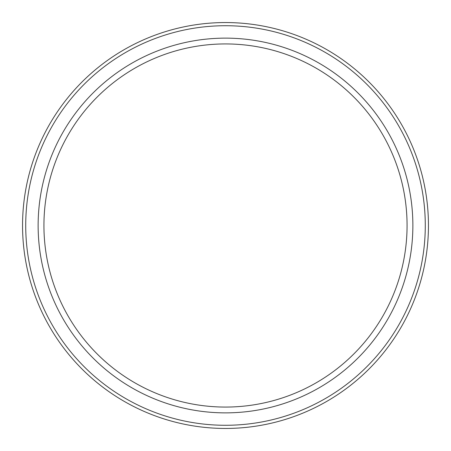 <?xml version="1.0" encoding="UTF-8"?>
<svg xmlns="http://www.w3.org/2000/svg" width="451" height="451" viewBox="0 0 451 451"><rect width="100%" height="100%" fill="white"/><g stroke="black" fill="none" stroke-linecap="round" stroke-linejoin="round"><path stroke-width="0.68" d="M225.5 412.868A187.368 187.368 0 0 1 38.132 225.5A187.368 187.368 0 0 1 225.5 38.132A187.368 187.368 0 0 1 412.868 225.5A187.368 187.368 0 0 1 225.5 412.868M225.5 407.067A181.567 181.567 0 0 1 43.933 225.5A181.567 181.567 0 0 1 225.5 43.933A181.567 181.567 0 0 1 407.067 225.5A181.567 181.567 0 0 1 225.5 407.067M225.5 428.45A202.95 202.95 0 0 0 428.45 225.5A202.95 202.95 0 0 0 225.5 22.55A202.95 202.95 0 0 0 22.55 225.5A202.95 202.95 0 0 0 225.5 428.45M225.5 425.282A199.782 199.782 0 0 1 25.718 225.5A199.782 199.782 0 0 1 225.5 25.718A199.782 199.782 0 0 1 425.282 225.5A199.782 199.782 0 0 1 225.5 425.282"/></g></svg>

